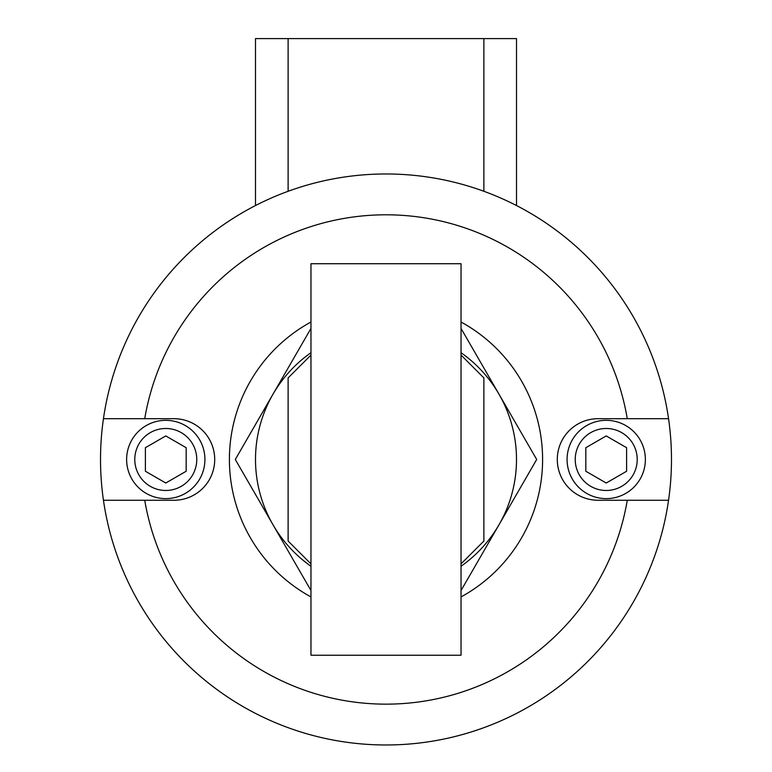 <?xml version="1.0" encoding="UTF-8"?>
<svg xmlns="http://www.w3.org/2000/svg" width="772" height="772" viewBox="0 0 772 772"><rect width="100%" height="100%" fill="white"/><g stroke="black" fill="none" stroke-linecap="round" stroke-linejoin="round"><path stroke-width="1.16" d="M255.493 205.574L255.493 38.6L516.507 38.6L516.507 205.574M668.552 500.256A285.476 285.476 0 0 0 668.552 418.694L598.068 418.694A40.781 40.781 0 0 0 557.288 459.475A40.781 40.781 0 0 0 598.068 500.256L668.552 500.256A285.476 285.476 0 0 1 103.448 500.256L173.932 500.256A40.781 40.781 0 0 0 214.713 459.475A40.781 40.781 0 0 0 173.932 418.694L103.448 418.694A285.476 285.476 0 0 0 103.448 500.256L144.731 500.256A244.695 244.695 0 0 0 627.269 500.256L668.552 500.256A285.476 285.476 0 0 1 103.448 500.256M627.269 418.694L668.552 418.694A285.476 285.476 0 0 0 103.448 418.694L144.731 418.694A244.695 244.695 0 0 1 627.269 418.694M645.373 459.475A39.15 39.15 0 0 0 586.652 425.575A39.15 39.15 0 0 0 586.652 493.385A39.15 39.15 0 0 0 645.373 459.475A39.15 39.15 0 0 0 586.652 425.575A39.15 39.15 0 0 0 586.652 493.385A39.15 39.15 0 0 0 645.373 459.475M626.613 447.702L626.613 471.248L606.223 483.021L585.832 471.248L585.832 447.702L606.223 435.929L626.613 447.702M165.777 435.929L145.387 447.702L145.387 471.248L165.777 483.021L186.168 471.248L186.168 447.702L165.777 435.929M126.627 459.475A39.15 39.15 0 0 1 185.348 425.575A39.15 39.15 0 0 1 185.348 493.385A39.15 39.15 0 0 1 126.627 459.475M288.12 191.302L288.12 38.6M483.88 191.302L483.88 38.6M310.962 596.93A156.61 156.61 0 0 1 310.962 322.02M461.038 322.02A156.61 156.61 0 0 1 461.038 596.93M310.653 589.982L235.306 459.475L310.653 328.968M461.347 328.968L536.694 459.475L461.347 589.982M461.038 352.707A130.507 130.507 0 0 1 461.038 566.252M310.962 566.252A130.507 130.507 0 0 1 310.962 352.707M310.962 263.725L310.962 655.235L461.038 655.235L461.038 263.725L310.962 263.725M310.962 355.072L288.12 377.913L288.12 541.047L310.962 563.878M461.038 355.072L483.88 377.913L483.88 541.047L461.038 563.878M103.448 418.694A285.476 285.476 0 0 1 668.552 418.694M637.218 459.475A30.996 30.996 0 0 0 590.725 432.638A30.996 30.996 0 0 0 590.725 486.321A30.996 30.996 0 0 0 637.218 459.475M134.782 459.475A30.996 30.996 0 0 1 181.275 432.638A30.996 30.996 0 0 1 181.275 486.321A30.996 30.996 0 0 1 134.782 459.475"/></g></svg>
